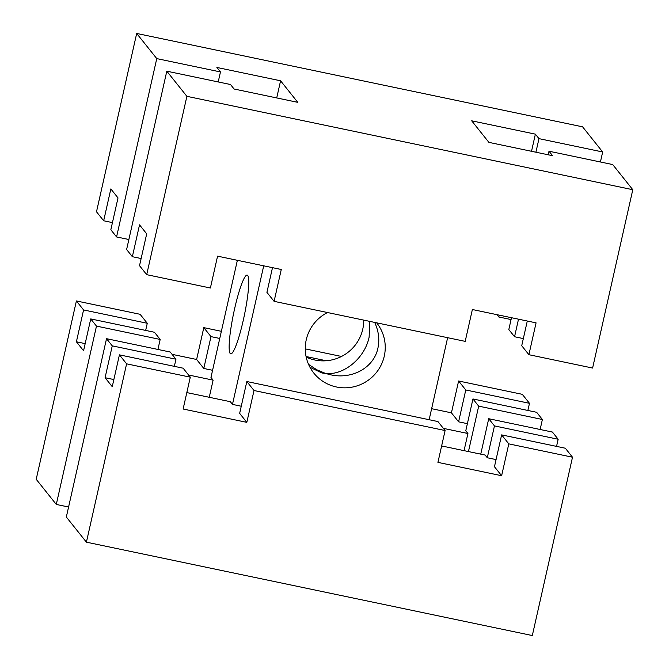 <?xml version="1.0" encoding="UTF-8"?>
<svg xmlns="http://www.w3.org/2000/svg" width="669" height="669" viewBox="0 0 669 669"><rect width="100%" height="100%" fill="white"/><g stroke="black" fill="none" stroke-linecap="round" stroke-linejoin="round"><path stroke-width="1" d="M234.56 308.986A40.232 5.461 -78.2 0 0 230.705 353.868A40.232 5.461 -78.2 0 0 243.34 319.991A40.232 5.461 -78.2 0 0 247.196 275.11A40.232 5.461 -78.2 0 0 234.56 308.986M309.981 367.289L321.906 372.968L325.711 373.511L316.73 369.74L308.56 364.379M369.756 321.379L369.121 337.168C364.814 358.049 344.117 375.376 325.711 373.511L330.603 374.791C352.371 379.699 373.938 367.565 377.91 348.173C379.741 339.643 378.662 331.055 374.682 322.408M306.193 357.095A40.232 39.613 141.4 0 0 362.757 329.198A40.232 39.613 141.4 0 0 363.735 320.117M376.664 322.826A40.232 39.613 -38.6 0 1 376.697 322.876A40.232 39.613 -38.6 0 1 384.274 356.142A40.232 39.613 -38.6 0 1 354.068 386.715A40.232 39.613 -38.6 0 1 313.811 373.076A40.232 39.613 -38.6 0 1 306.243 339.802A40.232 39.613 -38.6 0 1 327.501 312.532M209.255 397.286L213.118 380.143L210.969 377.441L237.37 260.308M263.711 265.827L232.478 404.394L230.328 401.701L186.827 392.586M280.579 80.79L297.789 102.349L234.091 89.01L230.504 84.52L166.807 71.182L186.885 96.328L632.79 189.712L612.712 164.557L549.006 151.219L552.594 155.71L488.897 142.372L471.687 120.813L535.384 134.151L538.971 138.642L602.669 151.98L582.59 126.834L136.685 33.45L156.763 58.604L220.469 71.943L216.881 67.452L280.579 80.79L276.715 97.933M186.885 96.328L146.695 274.666L210.392 288.005L217.567 256.16L281.273 269.498L274.098 301.343L465.198 341.366L472.373 309.521L536.07 322.859L528.895 354.704L521.728 345.722L527.289 321.02M146.695 274.666L139.52 265.685L146.695 233.841L139.528 224.851L132.353 256.704L141.134 258.535M213.118 380.143L188.558 375M443.363 428.361L467.924 433.504L464.06 450.647M540.134 429.49L542.383 419.488L536.647 412.296L472.95 398.958L465.775 430.803L467.924 433.504M431.63 408.692L451.433 412.84L458.6 421.821L467.38 423.661M203.794 368.46L196.627 359.479L203.802 327.634L210.978 336.616L203.794 368.46L212.575 370.3M172.067 354.336L196.627 359.479M68.581 507.018L56.288 504.443L36.21 479.288L76.4 300.95L83.575 309.939L76.4 341.784L85.18 343.623M76.4 341.784L83.566 350.765L90.741 318.921L154.447 332.259L160.184 339.442L96.478 326.104L90.741 318.921M239.653 413.375L246.828 381.531L254.003 390.512L246.819 422.356L239.653 413.375M274.098 301.343L266.923 292.361L272.492 267.659M501.625 475.718L508.8 443.873L501.633 434.892L494.458 466.736L501.625 475.718L437.927 462.379L445.102 430.535L437.927 421.554L246.828 381.531M128.866 239.51L116.573 236.935L110.837 229.751L118.012 197.907L110.845 188.926L103.67 220.77L96.495 211.789L136.685 33.45M113.864 379.549L105.083 377.717L112.258 345.865L175.955 359.211L174.35 366.353M112.258 345.865L106.522 338.681L66.331 517.02L86.41 542.166L126.6 363.836L119.425 354.854L112.25 386.699L105.083 377.717M246.819 422.356L183.122 409.018L190.297 377.174L183.13 368.193L119.425 354.854M496.064 459.595L487.283 457.755L494.458 425.91L558.163 439.249L556.549 446.39M441.624 445.947L485.134 455.062L487.283 457.755M241.258 406.234L232.478 404.394M429.147 419.714L447.636 337.686M210.978 336.616L219.758 338.455M306.067 356.527L326.271 360.758M511.484 317.716L508.816 329.558L514.553 336.741L518.508 319.18M514.553 336.741L523.334 338.581M496.933 314.664L498.781 316.981L511.074 319.556M538.971 138.642L535.911 152.214M499.191 315.141L498.781 316.981M535.384 134.151L531.521 151.294M166.807 71.182L126.617 249.512L132.353 256.704M549.006 151.219L548.204 154.79M494.458 425.91L488.721 418.719L480.743 454.142M56.288 504.443L96.478 326.104M527.866 410.465L529.48 403.315L522.305 394.334L458.608 380.996L465.775 389.977L458.6 421.821M106.522 338.681L170.219 352.019L175.955 359.211M145.666 330.419L147.272 323.278L140.105 314.296L76.4 300.95M488.721 418.719L552.427 432.065L558.163 439.249M472.95 398.958L478.686 406.15L468.451 451.567M542.383 419.488L478.686 406.15M451.433 412.84L458.608 380.996M116.573 236.935L156.763 58.604M160.184 339.442L157.926 349.444M220.469 71.943L218.211 81.944M103.67 220.77L112.451 222.61M465.775 389.977L529.48 403.315M83.575 309.939L147.272 323.278M203.802 327.634L221.364 331.314M305.265 348.884L341.499 356.468M528.895 354.704L592.6 368.05L632.79 189.712M508.8 443.873L572.505 457.211L565.33 448.23L501.633 434.892M254.003 390.512L445.102 430.535M86.41 542.166L532.315 635.55L572.505 457.211M602.669 151.98L600.419 161.982M126.6 363.836L190.297 377.174"/></g></svg>
